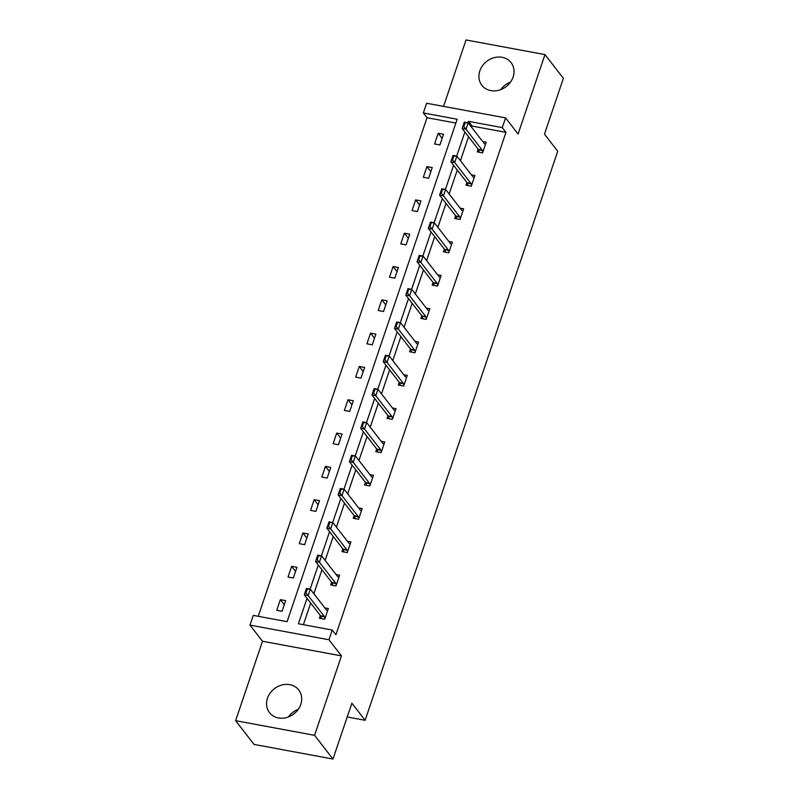 <?xml version="1.0" encoding="UTF-8"?>
<svg xmlns="http://www.w3.org/2000/svg" width="799" height="799" viewBox="0 0 799 799"><rect width="100%" height="100%" fill="white"/><g stroke="black" fill="none" stroke-linecap="round" stroke-linejoin="round"><path stroke-width="1.2" d="M513.118 77.054A18.487 15.94 142.2 0 1 498.776 90.267A18.487 15.94 142.2 0 1 481.867 85.293A18.487 15.94 142.2 0 1 479.829 70.881A18.487 15.94 142.2 0 1 494.172 57.658A18.487 15.94 142.2 0 1 511.08 62.632A18.487 15.94 142.2 0 1 513.118 77.054M300.774 704.398A18.487 15.94 142.2 0 1 286.432 717.612A18.487 15.94 142.2 0 1 269.523 712.638A18.487 15.94 142.2 0 1 267.485 698.216A18.487 15.94 142.2 0 1 281.827 685.003A18.487 15.94 142.2 0 1 298.736 689.976A18.487 15.94 142.2 0 1 300.774 704.398M505.577 117.892L518.092 134.032L544.978 54.602L563.385 78.322L544.479 134.162L557.732 151.251L365.113 720.299L351.87 703.21L332.963 759.05L254.022 744.398L235.615 720.678L314.566 735.32L341.453 655.889L328.938 639.759L249.987 625.108L253.283 615.39L287.101 621.672L457.168 119.241L423.34 112.959L426.636 103.251L505.577 117.892L502.291 127.61L468.474 121.338L467.984 122.776M332.963 759.05L314.566 735.32M288.429 716.973A18.487 15.94 142.2 0 1 298.227 709.372M544.978 54.602L466.037 39.95L443.545 106.387M500.773 89.628A18.487 15.94 142.2 0 1 510.571 82.027M341.453 655.889L262.501 641.247L235.615 720.678M262.501 641.247L249.987 625.108M455.869 123.056L427.026 117.713L258.257 616.319M427.026 117.713L423.34 112.959M347.205 716.973L365.113 720.299M466.896 182.482L465.977 185.188L471.31 186.177L474.926 175.5L471.4 174.851M444.344 249.098L443.425 251.805L448.758 252.794L452.374 242.117L448.848 241.468M421.792 315.715L420.883 318.431L426.217 319.42L429.822 308.744L426.306 308.084M399.25 382.341L398.331 385.048L403.665 386.037L407.28 375.36L403.755 374.711M376.699 448.958L375.78 451.665L381.113 452.663L384.728 441.987L381.203 441.328M354.147 515.585L353.228 518.291L358.561 519.28L362.177 508.603L358.651 507.944M331.595 582.201L330.676 584.908L336.009 585.897L339.625 575.22L336.099 574.571M307.016 598.351L298.407 623.769L332.224 630.041L335.91 634.786L505.967 132.354L472.149 126.082L471.71 127.391M468.544 136.749L460.434 160.699M457.268 170.057L449.158 194.017M445.992 203.375L437.882 227.325M434.716 236.684L426.606 260.634M423.44 269.992L415.33 293.942M412.164 303.3L404.054 327.25M400.888 336.609L392.778 360.569M389.612 369.927L381.513 393.877M378.336 403.235L370.237 427.185M367.071 436.544L358.961 460.494M355.795 469.852L347.685 493.802M344.519 503.16L336.409 527.12M333.243 536.479L325.133 560.429M321.967 569.787L313.857 593.737M310.691 603.095L303.38 624.688M320.319 615.51L319.4 618.216L324.744 619.215L328.349 608.538L324.823 607.879M342.871 548.893L341.952 551.6L347.285 552.588L350.901 541.912L347.375 541.263M365.423 482.266L364.504 484.983L369.837 485.972L373.453 475.295L369.927 474.636M387.974 415.65L387.056 418.356L392.389 419.345L396.004 408.669L392.479 408.019M410.516 349.033L409.607 351.74L414.941 352.729L418.556 342.052L415.031 341.393M433.068 282.407L432.149 285.113L437.492 286.112L441.098 275.435L437.572 274.776M455.62 215.79L454.701 218.497L460.034 219.485L463.65 208.809L460.124 208.159M478.172 149.163L477.253 151.88L482.586 152.869L486.201 142.192L482.676 141.533M332.224 630.041L328.938 639.759M505.967 132.354L502.291 127.61M464.858 132.005L456.708 156.095M453.582 165.313L445.433 189.403M442.306 198.621L434.157 222.711M431.031 231.94L422.881 256.02M419.765 265.248L411.605 289.328M408.489 298.556L400.329 322.646M397.213 331.865L389.053 355.954M385.937 365.173L377.787 389.263M374.661 398.491L366.511 422.571M363.385 431.8L355.235 455.879M352.109 465.108L343.96 489.198M340.833 498.416L332.684 522.506M329.558 531.725L321.408 555.814M318.282 565.043L310.132 589.123M443.525 134.272L439.909 144.949L434.576 143.96L438.192 133.283L443.525 134.272M432.249 167.58L428.644 178.257L423.3 177.268L426.916 166.592L432.249 167.58M420.973 200.889L417.368 211.565L412.034 210.576L415.64 199.9L420.973 200.889M409.707 234.207L406.092 244.884L400.758 243.895L404.364 233.218L409.707 234.207M398.431 267.515L394.816 278.192L389.483 277.203L393.098 266.526L398.431 267.515M387.155 300.824L383.54 311.5L378.207 310.511L381.822 299.835L387.155 300.824M375.88 334.132L372.264 344.808L366.931 343.82L370.546 333.143L375.88 334.132M364.604 367.44L360.988 378.117L355.655 377.128L359.27 366.451L364.604 367.44M353.328 400.758L349.712 411.435L344.379 410.446L347.994 399.77L353.328 400.758M342.052 434.067L338.436 444.743L333.103 443.755L336.719 433.078L342.052 434.067M330.776 467.375L327.161 478.052L321.827 477.063L325.443 466.386L330.776 467.375M319.5 500.683L315.885 511.36L310.551 510.371L314.167 499.695L319.5 500.683M308.224 533.992L304.619 544.668L299.275 543.68L302.891 533.003L308.224 533.992M296.958 567.31L293.343 577.987L288.01 576.998L291.615 566.321L296.958 567.31M285.682 600.618L282.067 611.295L276.734 610.306L280.349 599.63L285.682 600.618M472.149 126.082L468.474 121.338M284.294 604.713L280.349 599.63M295.57 571.405L291.615 566.321M306.836 538.097L302.891 533.003M318.112 504.788L314.167 499.695M329.388 471.48L325.443 466.386M340.664 438.162L336.719 433.078M351.94 404.853L347.994 399.77M363.215 371.545L359.27 366.451M374.491 338.237L370.546 333.143M385.767 304.928L381.822 299.835M397.043 271.61L393.098 266.526M408.319 238.302L404.364 233.218M419.595 204.993L415.64 199.9M430.861 171.685L426.916 166.592M442.137 138.377L438.192 133.283M325.013 618.406L324.524 616.828A2.367 0.949 100.5 0 0 324.334 616.438L308.134 595.565L304.299 594.846L306.466 588.444L310.312 589.153L326.501 610.036A2.367 0.949 100.5 0 0 326.761 610.226L327.69 610.486M306.127 592.429L307.206 589.223L306.566 589.113L305.488 592.309L308.134 595.565L310.312 589.153L307.206 589.223M321.448 618.596L320.679 616.119A2.367 0.949 100.5 0 0 320.489 615.729L304.299 594.846L305.488 592.309M306.466 588.444L306.566 589.113M336.289 585.098L335.8 583.52A2.367 0.949 100.5 0 0 335.61 583.13L319.41 562.256L315.575 561.537L317.742 555.135L321.578 555.844L337.777 576.728A2.367 0.949 100.5 0 0 338.037 576.918L338.966 577.178M317.403 559.12L318.481 555.914L317.842 555.794L316.754 559L319.41 562.256L321.578 555.844L318.481 555.914M332.724 585.287L331.955 582.811A2.367 0.949 100.5 0 0 331.765 582.421L315.575 561.537L316.754 559M317.742 555.135L317.842 555.794M347.565 551.789L347.076 550.211A2.367 0.949 100.5 0 0 346.886 549.822L330.686 528.938L326.851 528.229L329.018 521.827L332.853 522.536L349.053 543.42A2.367 0.949 100.5 0 0 349.303 543.6L350.242 543.869M328.669 525.812L329.757 522.606L329.118 522.486L328.029 525.692L330.686 528.938L332.853 522.536L329.757 522.606M343.999 551.979L343.23 549.502A2.367 0.949 100.5 0 0 343.041 549.113L326.851 528.229L328.029 525.692M329.018 521.827L329.118 522.486M358.841 518.471L358.342 516.903A2.367 0.949 100.5 0 0 358.162 516.514L341.962 495.63L338.127 494.921L340.294 488.509L344.129 489.228L360.329 510.102A2.367 0.949 100.5 0 0 360.579 510.291L361.518 510.551M339.945 492.504L341.033 489.298L340.394 489.178L339.305 492.384L341.962 495.63L344.129 489.228L341.033 489.298M355.275 518.671L354.506 516.184A2.367 0.949 100.5 0 0 354.317 515.804L338.127 494.921L339.305 492.384M340.294 488.509L340.394 489.178M370.107 485.163L369.617 483.595A2.367 0.949 100.5 0 0 369.428 483.205L353.238 462.321L349.393 461.612L351.57 455.2L355.405 455.919L371.605 476.793A2.367 0.949 100.5 0 0 371.855 476.983L372.793 477.243M351.22 459.185L352.309 455.989L351.67 455.869L350.581 459.065L353.238 462.321L355.405 455.919L352.309 455.989M366.551 485.363L365.782 482.876A2.367 0.949 100.5 0 0 365.592 482.486L349.393 461.612L350.581 459.065M351.57 455.2L351.67 455.869M381.383 451.854L380.893 450.276A2.367 0.949 100.5 0 0 380.704 449.887L364.514 429.013L360.669 428.294L362.836 421.892L366.681 422.601L382.871 443.485A2.367 0.949 100.5 0 0 383.13 443.675L384.069 443.934M362.496 425.877L363.585 422.681L362.946 422.561L361.857 425.757L364.514 429.013L366.681 422.601L363.585 422.681M377.827 452.044L377.058 449.567A2.367 0.949 100.5 0 0 376.868 449.178L360.669 428.294L361.857 425.757M362.836 421.892L362.946 422.561M392.659 418.546L392.169 416.968A2.367 0.949 100.5 0 0 391.979 416.579L375.79 395.705L371.944 394.986L374.112 388.584L377.957 389.293L394.147 410.177A2.367 0.949 100.5 0 0 394.406 410.366L395.345 410.626M373.772 392.569L374.861 389.363L374.222 389.243L373.133 392.449L375.79 395.705L377.957 389.293L374.861 389.363M389.103 418.736L388.334 416.259A2.367 0.949 100.5 0 0 388.144 415.87L371.944 394.986L373.133 392.449M374.112 388.584L374.222 389.243M403.934 385.238L403.445 383.66A2.367 0.949 100.5 0 0 403.255 383.27L387.066 362.386L383.22 361.677L385.388 355.275L389.233 355.984L405.423 376.868A2.367 0.949 100.5 0 0 405.682 377.048L406.621 377.318M385.048 359.26L386.137 356.054L385.488 355.935L384.409 359.141L387.066 362.386L389.233 355.984L386.137 356.054M400.379 385.428L399.61 382.951A2.367 0.949 100.5 0 0 399.42 382.561L383.22 361.677L384.409 359.141M385.388 355.275L385.488 355.935M415.21 351.92L414.721 350.352A2.367 0.949 100.5 0 0 414.531 349.962L398.341 329.078L394.496 328.369L396.664 321.957L400.509 322.676L416.698 343.55A2.367 0.949 100.5 0 0 416.958 343.74L417.887 343.999M396.324 325.952L397.403 322.746L396.763 322.626L395.685 325.832L398.341 329.078L400.509 322.676L397.403 322.746M411.655 352.119L410.876 349.632A2.367 0.949 100.5 0 0 410.686 349.253L394.496 328.369L395.685 325.832M396.664 321.957L396.763 322.626M426.486 318.611L425.997 317.043A2.367 0.949 100.5 0 0 425.807 316.654L409.617 295.77L405.772 295.061L407.939 288.649L411.785 289.368L427.974 310.242A2.367 0.949 100.5 0 0 428.234 310.431L429.163 310.691M407.6 292.634L408.679 289.438L408.039 289.318L406.961 292.524L409.617 295.77L411.785 289.368L408.679 289.438M422.931 318.811L422.152 316.324A2.367 0.949 100.5 0 0 421.962 315.935L405.772 295.061L406.961 292.524M407.939 288.649L408.039 289.318M437.762 285.303L437.273 283.725A2.367 0.949 100.5 0 0 437.083 283.335L420.883 262.462L417.048 261.742L419.215 255.34L423.061 256.05L439.25 276.933A2.367 0.949 100.5 0 0 439.51 277.123L440.439 277.383M418.876 259.325L419.954 256.129L419.315 256.01L418.237 259.206L420.883 262.462L423.061 256.05L419.954 256.129M434.197 285.503L433.428 283.016A2.367 0.949 100.5 0 0 433.238 282.626L417.048 261.742L418.237 259.206M419.215 255.34L419.315 256.01M449.038 251.995L448.549 250.417A2.367 0.949 100.5 0 0 448.359 250.027L432.159 229.153L428.324 228.434L430.491 222.032L434.326 222.741L450.526 243.625A2.367 0.949 100.5 0 0 450.786 243.815L451.715 244.075M430.152 226.017L431.23 222.811L430.591 222.691L429.502 225.897L432.159 229.153L434.326 222.741L431.23 222.811M445.472 252.184L444.703 249.707A2.367 0.949 100.5 0 0 444.514 249.318L428.324 228.434L429.502 225.897M430.491 222.032L430.591 222.691M460.314 218.686L459.825 217.108A2.367 0.949 100.5 0 0 459.635 216.719L443.435 195.835L439.6 195.126L441.767 188.724L445.602 189.433L461.802 210.317A2.367 0.949 100.5 0 0 462.052 210.497L462.991 210.766M441.418 192.709L442.506 189.503L441.867 189.383L440.778 192.589L443.435 195.835L445.602 189.433L442.506 189.503M456.748 218.876L455.979 216.399A2.367 0.949 100.5 0 0 455.79 216.01L439.6 195.126L440.778 192.589M441.767 188.724L441.867 189.383M471.59 185.368L471.09 183.8A2.367 0.949 100.5 0 0 470.911 183.41L454.711 162.527L450.876 161.817L453.043 155.415L456.878 156.125L473.078 177.008A2.367 0.949 100.5 0 0 473.328 177.188L474.266 177.448M452.693 159.4L453.782 156.195L453.143 156.075L452.054 159.281L454.711 162.527L456.878 156.125L453.782 156.195M468.024 185.568L467.255 183.081A2.367 0.949 100.5 0 0 467.065 182.701L450.876 161.817L452.054 159.281M453.043 155.415L453.143 156.075M482.856 152.06L482.366 150.492A2.367 0.949 100.5 0 0 482.177 150.102L465.987 129.218L462.142 128.509L464.319 122.097L468.154 122.816L484.354 143.69A2.367 0.949 100.5 0 0 484.603 143.88L485.542 144.14M463.969 126.082L465.058 122.886L464.419 122.766L463.33 125.972L465.987 129.218L468.154 122.816L465.058 122.886M479.3 152.259L478.531 149.773A2.367 0.949 100.5 0 0 478.341 149.383L462.142 128.509L463.33 125.972M464.319 122.097L464.419 122.766M324.334 616.438L320.489 615.729M324.524 616.828L320.679 616.119M335.61 583.13L331.765 582.421M335.8 583.52L331.955 582.811M346.886 549.822L343.041 549.113M347.076 550.211L343.23 549.502M358.162 516.514L354.317 515.804M358.342 516.903L354.506 516.184M369.428 483.205L365.592 482.486M369.617 483.595L365.782 482.876M380.704 449.887L376.868 449.178M380.893 450.276L377.058 449.567M391.979 416.579L388.144 415.87M392.169 416.968L388.334 416.259M403.255 383.27L399.42 382.561M403.445 383.66L399.61 382.951M414.531 349.962L410.686 349.253M414.721 350.352L410.876 349.632M425.807 316.654L421.962 315.935M425.997 317.043L422.152 316.324M437.083 283.335L433.238 282.626M437.273 283.725L433.428 283.016M448.359 250.027L444.514 249.318M448.549 250.417L444.703 249.707M459.635 216.719L455.79 216.01M459.825 217.108L455.979 216.399M470.911 183.41L467.065 182.701M471.09 183.8L467.255 183.081M482.177 150.102L478.341 149.383M482.366 150.492L478.531 149.773"/></g></svg>
